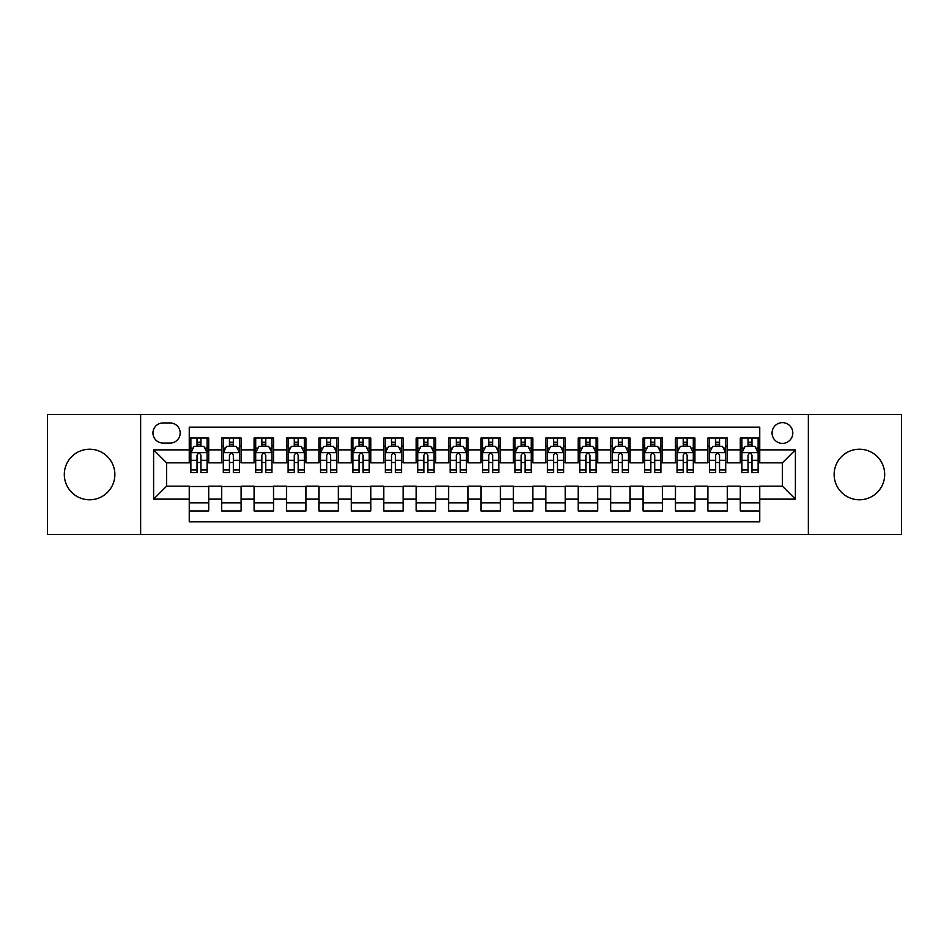 <?xml version="1.0" encoding="UTF-8"?>
<svg xmlns="http://www.w3.org/2000/svg" width="949" height="949" viewBox="0 0 949 949"><rect width="100%" height="100%" fill="white"/><g stroke="black" fill="none" stroke-linecap="round" stroke-linejoin="round"><path stroke-width="1.42" d="M859.414 449.221A25.279 25.279 0 0 0 834.135 474.5A25.279 25.279 0 0 0 859.414 499.779A25.279 25.279 0 0 0 884.693 474.5A25.279 25.279 0 0 0 859.414 449.221M89.586 449.221A25.279 25.279 0 0 0 64.307 474.5A25.279 25.279 0 0 0 89.586 499.779A25.279 25.279 0 0 0 114.865 474.5A25.279 25.279 0 0 0 89.586 449.221M782.427 422.637A10.368 10.368 0 0 0 772.059 433.005A10.368 10.368 0 0 0 782.427 443.385A10.368 10.368 0 0 0 792.806 433.005A10.368 10.368 0 0 0 782.427 422.637M808.358 534.465L901.55 534.465L901.55 414.535L808.358 414.535L808.358 534.465L140.642 534.465L140.642 414.535L47.45 414.535L47.45 534.465L140.642 534.465M759.746 438.035L740.291 438.035L740.291 449.862L727.325 449.862L727.325 462.827L740.291 462.827L740.291 449.862M727.325 449.862L727.325 438.035L707.883 438.035L707.883 449.862L694.917 449.862L694.917 462.827L707.883 462.827L707.883 449.862M694.917 449.862L694.917 438.035L675.463 438.035L675.463 449.862L662.497 449.862L662.497 462.827L675.463 462.827L675.463 449.862M662.497 449.862L662.497 438.035L643.054 438.035L643.054 449.862L630.089 449.862L630.089 462.827L643.054 462.827L643.054 449.862M630.089 449.862L630.089 438.035L610.634 438.035L610.634 449.862L597.668 449.862L597.668 462.827L610.634 462.827L610.634 449.862M597.668 449.862L597.668 438.035L578.226 438.035L578.226 449.862L565.26 449.862L565.26 462.827L578.226 462.827L578.226 449.862M565.26 449.862L565.26 438.035L545.805 438.035L545.805 449.862L532.84 449.862L532.84 462.827L545.805 462.827L545.805 449.862M532.84 449.862L532.84 438.035L513.397 438.035L513.397 449.862L500.431 449.862L500.431 462.827L513.397 462.827L513.397 449.862M500.431 449.862L500.431 438.035L480.977 438.035L480.977 449.862L468.023 449.862L468.023 462.827L480.977 462.827L480.977 449.862M468.023 449.862L468.023 438.035L448.569 438.035L448.569 449.862L435.603 449.862L435.603 462.827L448.569 462.827L448.569 449.862M435.603 449.862L435.603 438.035L416.16 438.035L416.16 449.862L403.195 449.862L403.195 462.827L416.16 462.827L416.16 449.862M403.195 449.862L403.195 438.035L383.74 438.035L383.74 449.862L370.774 449.862L370.774 462.827L383.74 462.827L383.74 449.862M370.774 449.862L370.774 438.035L351.332 438.035L351.332 449.862L338.366 449.862L338.366 462.827L351.332 462.827L351.332 449.862M338.366 449.862L338.366 438.035L318.911 438.035L318.911 449.862L305.946 449.862L305.946 462.827L318.911 462.827L318.911 449.862M305.946 449.862L305.946 438.035L286.503 438.035L286.503 449.862L273.537 449.862L273.537 462.827L286.503 462.827L286.503 449.862M273.537 449.862L273.537 438.035L254.083 438.035L254.083 449.862L241.117 449.862L241.117 462.827L254.083 462.827L254.083 449.862M241.117 449.862L241.117 438.035L221.675 438.035L221.675 462.827L208.709 462.827L208.709 438.035L189.254 438.035M189.254 510.965L208.709 510.965L208.709 486.173L221.675 486.173L221.675 510.965L241.117 510.965L241.117 486.173L254.083 486.173L254.083 499.138L241.117 499.138M254.083 499.138L254.083 510.965L273.537 510.965L273.537 486.173L286.503 486.173L286.503 499.138L273.537 499.138M286.503 499.138L286.503 510.965L305.946 510.965L305.946 486.173L318.911 486.173L318.911 499.138L305.946 499.138M318.911 499.138L318.911 510.965L338.366 510.965L338.366 486.173L351.332 486.173L351.332 499.138L338.366 499.138M351.332 499.138L351.332 510.965L370.774 510.965L370.774 486.173L383.74 486.173L383.74 499.138L370.774 499.138M383.74 499.138L383.74 510.965L403.195 510.965L403.195 486.173L416.16 486.173L416.16 499.138L403.195 499.138M416.16 499.138L416.16 510.965L435.603 510.965L435.603 486.173L448.569 486.173L448.569 499.138L435.603 499.138M448.569 499.138L448.569 510.965L468.023 510.965L468.023 486.173L480.977 486.173L480.977 499.138L468.023 499.138M480.977 499.138L480.977 510.965L500.431 510.965L500.431 486.173L513.397 486.173L513.397 499.138L500.431 499.138M513.397 499.138L513.397 510.965L532.84 510.965L532.84 486.173L545.805 486.173L545.805 499.138L532.84 499.138M545.805 499.138L545.805 510.965L565.26 510.965L565.26 486.173L578.226 486.173L578.226 499.138L565.26 499.138M578.226 499.138L578.226 510.965L597.668 510.965L597.668 486.173L610.634 486.173L610.634 499.138L597.668 499.138M610.634 499.138L610.634 510.965L630.089 510.965L630.089 486.173L643.054 486.173L643.054 499.138L630.089 499.138M643.054 499.138L643.054 510.965L662.497 510.965L662.497 486.173L675.463 486.173L675.463 499.138L662.497 499.138M675.463 499.138L675.463 510.965L694.917 510.965L694.917 486.173L707.883 486.173L707.883 499.138L694.917 499.138M707.883 499.138L707.883 510.965L727.325 510.965L727.325 486.173L740.291 486.173L740.291 499.138L727.325 499.138M163.003 443.064L170.132 443.064A10.048 10.048 0 0 0 180.18 433.005A10.048 10.048 0 0 0 170.132 422.957L163.003 422.957A10.048 10.048 0 0 0 152.955 433.005A10.048 10.048 0 0 0 163.003 443.064M808.358 414.535L140.642 414.535M759.746 449.862L759.746 427.18L189.254 427.18L189.254 462.827L166.573 462.827L166.573 486.173L189.254 486.173L189.254 521.82L759.746 521.82L759.746 486.173L782.427 486.173L782.427 462.827L759.746 462.827L759.746 449.862L795.392 449.862L795.392 499.138L759.746 499.138M189.254 499.138L153.608 499.138L153.608 449.862L189.254 449.862M740.291 499.138L740.291 510.965L759.746 510.965M189.254 446.137L190.879 446.137M197.036 446.137L200.927 446.137M207.084 446.137L208.709 446.137M189.254 462.507L190.879 462.507M197.036 462.507L200.927 462.507M207.084 462.507L208.709 462.507M189.254 486.493L208.709 486.493M189.254 502.863L208.709 502.863M221.675 462.507L223.3 462.507M229.456 462.507L233.347 462.507M239.504 462.507L241.117 462.507M221.675 446.137L223.3 446.137M229.456 446.137L233.347 446.137M239.504 446.137L241.117 446.137M221.675 486.493L241.117 486.493M221.675 502.863L241.117 502.863M254.083 486.493L273.537 486.493M254.083 502.863L273.537 502.863M254.083 446.137L255.708 446.137M261.865 446.137L265.756 446.137M271.912 446.137L273.537 446.137M254.083 462.507L255.708 462.507M261.865 462.507L265.756 462.507M271.912 462.507L273.537 462.507M286.503 486.493L305.946 486.493M286.503 502.863L305.946 502.863M286.503 446.137L288.116 446.137M294.285 446.137L298.164 446.137M304.332 446.137L305.946 446.137M286.503 462.507L288.116 462.507M294.285 462.507L298.164 462.507M304.332 462.507L305.946 462.507M318.911 486.493L338.366 486.493M318.911 502.863L338.366 502.863M318.911 446.137L320.537 446.137M326.693 446.137L330.584 446.137M336.741 446.137L338.366 446.137M318.911 462.507L320.537 462.507M326.693 462.507L330.584 462.507M336.741 462.507L338.366 462.507M351.332 486.493L370.774 486.493M351.332 502.863L370.774 502.863M351.332 446.137L352.945 446.137M359.102 446.137L362.993 446.137M369.161 446.137L370.774 446.137M351.332 462.507L352.945 462.507M359.102 462.507L362.993 462.507M369.161 462.507L370.774 462.507M383.74 486.493L403.195 486.493M383.74 502.863L403.195 502.863M383.74 446.137L385.365 446.137M391.522 446.137L395.413 446.137M401.569 446.137L403.195 446.137M383.74 462.507L385.365 462.507M391.522 462.507L395.413 462.507M401.569 462.507L403.195 462.507M416.16 486.493L435.603 486.493M416.16 502.863L435.603 502.863M416.16 446.137L417.774 446.137M423.93 446.137L427.821 446.137M433.978 446.137L435.603 446.137M416.16 462.507L417.774 462.507M423.93 462.507L427.821 462.507M433.978 462.507L435.603 462.507M448.569 486.493L468.023 486.493M448.569 502.863L468.023 502.863M448.569 446.137L450.194 446.137M456.35 446.137L460.241 446.137M466.398 446.137L468.023 446.137M448.569 462.507L450.194 462.507M456.35 462.507L460.241 462.507M466.398 462.507L468.023 462.507M480.977 486.493L500.431 486.493M480.977 502.863L500.431 502.863M480.977 446.137L482.602 446.137M488.759 446.137L492.65 446.137M498.806 446.137L500.431 446.137M480.977 462.507L482.602 462.507M488.759 462.507L492.65 462.507M498.806 462.507L500.431 462.507M513.397 486.493L532.84 486.493M513.397 502.863L532.84 502.863M513.397 446.137L515.022 446.137M521.179 446.137L525.07 446.137M531.226 446.137L532.84 446.137M513.397 462.507L515.022 462.507M521.179 462.507L525.07 462.507M531.226 462.507L532.84 462.507M545.805 486.493L565.26 486.493M545.805 502.863L565.26 502.863M545.805 446.137L547.431 446.137M553.587 446.137L557.478 446.137M563.635 446.137L565.26 446.137M545.805 462.507L547.431 462.507M553.587 462.507L557.478 462.507M563.635 462.507L565.26 462.507M578.226 486.493L597.668 486.493M578.226 502.863L597.668 502.863M578.226 446.137L579.839 446.137M586.008 446.137L589.898 446.137M596.055 446.137L597.668 446.137M578.226 462.507L579.839 462.507M586.008 462.507L589.898 462.507M596.055 462.507L597.668 462.507M610.634 486.493L630.089 486.493M610.634 502.863L630.089 502.863M610.634 446.137L612.259 446.137M618.416 446.137L622.307 446.137M628.463 446.137L630.089 446.137M610.634 462.507L612.259 462.507M618.416 462.507L622.307 462.507M628.463 462.507L630.089 462.507M643.054 486.493L662.497 486.493M643.054 502.863L662.497 502.863M643.054 446.137L644.668 446.137M650.836 446.137L654.715 446.137M660.884 446.137L662.497 446.137M643.054 462.507L644.668 462.507M650.836 462.507L654.715 462.507M660.884 462.507L662.497 462.507M675.463 486.493L694.917 486.493M675.463 502.863L694.917 502.863M675.463 446.137L677.088 446.137M683.244 446.137L687.135 446.137M693.292 446.137L694.917 446.137M675.463 462.507L677.088 462.507M683.244 462.507L687.135 462.507M693.292 462.507L694.917 462.507M707.883 486.493L727.325 486.493M707.883 502.863L727.325 502.863M707.883 446.137L709.496 446.137M715.653 446.137L719.544 446.137M725.7 446.137L727.325 446.137M707.883 462.507L709.496 462.507M715.653 462.507L719.544 462.507M725.7 462.507L727.325 462.507M740.291 486.493L759.746 486.493M740.291 502.863L759.746 502.863M740.291 446.137L741.916 446.137M748.073 446.137L751.964 446.137M758.121 446.137L759.746 446.137M740.291 462.507L741.916 462.507M748.073 462.507L751.964 462.507M758.121 462.507L759.746 462.507M166.573 462.827L153.608 449.862M166.573 486.173L153.608 499.138M795.392 449.862L782.427 462.827M795.392 499.138L782.427 486.173M200.927 442.246L197.036 442.246M207.084 469.909L200.927 469.909L200.927 472.555L207.084 472.555L207.084 452.78L203.845 446.303L194.118 446.303L190.879 452.78L190.879 472.555L197.036 472.555L197.036 469.909L190.879 469.909M190.879 452.78L190.879 438.035M207.084 452.78L207.084 438.035M197.036 446.303L197.036 438.035M200.927 438.035L200.927 446.303M200.927 469.909L200.927 455.212C199.634 452.72 198.341 452.72 197.036 455.212L197.036 469.909M233.347 442.246L229.456 442.246M239.504 469.909L233.347 469.909L233.347 472.555L239.504 472.555L239.504 452.78L236.265 446.303L226.538 446.303L223.3 452.78L223.3 472.555L229.456 472.555L229.456 469.909L223.3 469.909M223.3 452.78L223.3 438.035M239.504 452.78L239.504 438.035M229.456 446.303L229.456 438.035M233.347 438.035L233.347 446.303M233.347 469.909L233.347 455.212C232.042 452.72 230.749 452.72 229.456 455.212L229.456 469.909M265.756 442.246L261.865 442.246M271.912 469.909L265.756 469.909L265.756 472.555L271.912 472.555L271.912 452.78L268.674 446.303L258.947 446.303L255.708 452.78L255.708 472.555L261.865 472.555L261.865 469.909L255.708 469.909M255.708 452.78L255.708 438.035M271.912 452.78L271.912 438.035M261.865 446.303L261.865 438.035M265.756 438.035L265.756 446.303M265.756 469.909L265.756 455.212C264.463 452.72 263.17 452.72 261.865 455.212L261.865 469.909M298.164 442.246L294.285 442.246M304.332 469.909L298.164 469.909L298.164 472.555L304.332 472.555L304.332 452.78L301.082 446.303L291.367 446.303L288.116 452.78L288.116 472.555L294.285 472.555L294.285 469.909L288.116 469.909M288.116 452.78L288.116 438.035M304.332 452.78L304.332 438.035M294.285 446.303L294.285 438.035M298.164 438.035L298.164 446.303M298.164 469.909L298.164 455.212C296.871 452.72 295.578 452.72 294.285 455.212L294.285 469.909M330.584 442.246L326.693 442.246M336.741 469.909L330.584 469.909L330.584 472.555L336.741 472.555L336.741 452.78L333.502 446.303L323.775 446.303L320.537 452.78L320.537 472.555L326.693 472.555L326.693 469.909L320.537 469.909M320.537 452.78L320.537 438.035M336.741 452.78L336.741 438.035M326.693 446.303L326.693 438.035M330.584 438.035L330.584 446.303M330.584 469.909L330.584 455.212C329.291 452.72 327.986 452.72 326.693 455.212L326.693 469.909M362.993 442.246L359.102 442.246M369.161 469.909L362.993 469.909L362.993 472.555L369.161 472.555L369.161 452.78L365.911 446.303L356.195 446.303L352.945 452.78L352.945 472.555L359.102 472.555L359.102 469.909L352.945 469.909M352.945 452.78L352.945 438.035M369.161 452.78L369.161 438.035M359.102 446.303L359.102 438.035M362.993 438.035L362.993 446.303M362.993 469.909L362.993 455.212C361.699 452.72 360.406 452.72 359.102 455.212L359.102 469.909M395.413 442.246L391.522 442.246M401.569 469.909L395.413 469.909L395.413 472.555L401.569 472.555L401.569 452.78L398.331 446.303L388.604 446.303L385.365 452.78L385.365 472.555L391.522 472.555L391.522 469.909L385.365 469.909M385.365 452.78L385.365 438.035M401.569 452.78L401.569 438.035M391.522 446.303L391.522 438.035M395.413 438.035L395.413 446.303M395.413 469.909L395.413 455.212C394.12 452.72 392.815 452.72 391.522 455.212L391.522 469.909M427.821 442.246L423.93 442.246M433.978 469.909L427.821 469.909L427.821 472.555L433.978 472.555L433.978 452.78L430.739 446.303L421.012 446.303L417.774 452.78L417.774 472.555L423.93 472.555L423.93 469.909L417.774 469.909M417.774 452.78L417.774 438.035M433.978 452.78L433.978 438.035M423.93 446.303L423.93 438.035M427.821 438.035L427.821 446.303M427.821 469.909L427.821 455.212C426.528 452.72 425.235 452.72 423.93 455.212L423.93 469.909M460.241 442.246L456.35 442.246M466.398 469.909L460.241 469.909L460.241 472.555L466.398 472.555L466.398 452.78L463.159 446.303L453.432 446.303L450.194 452.78L450.194 472.555L456.35 472.555L456.35 469.909L450.194 469.909M450.194 452.78L450.194 438.035M466.398 452.78L466.398 438.035M456.35 446.303L456.35 438.035M460.241 438.035L460.241 446.303M460.241 469.909L460.241 455.212C458.948 452.72 457.643 452.72 456.35 455.212L456.35 469.909M492.65 442.246L488.759 442.246M498.806 469.909L492.65 469.909L492.65 472.555L498.806 472.555L498.806 452.78L495.568 446.303L485.841 446.303L482.602 452.78L482.602 472.555L488.759 472.555L488.759 469.909L482.602 469.909M482.602 452.78L482.602 438.035M498.806 452.78L498.806 438.035M488.759 446.303L488.759 438.035M492.65 438.035L492.65 446.303M492.65 469.909L492.65 455.212C491.357 452.72 490.064 452.72 488.759 455.212L488.759 469.909M525.07 442.246L521.179 442.246M531.226 469.909L525.07 469.909L525.07 472.555L531.226 472.555L531.226 452.78L527.988 446.303L518.261 446.303L515.022 452.78L515.022 472.555L521.179 472.555L521.179 469.909L515.022 469.909M515.022 452.78L515.022 438.035M531.226 452.78L531.226 438.035M521.179 446.303L521.179 438.035M525.07 438.035L525.07 446.303M525.07 469.909L525.07 455.212C523.765 452.72 522.472 452.72 521.179 455.212L521.179 469.909M557.478 442.246L553.587 442.246M563.635 469.909L557.478 469.909L557.478 472.555L563.635 472.555L563.635 452.78L560.396 446.303L550.669 446.303L547.431 452.78L547.431 472.555L553.587 472.555L553.587 469.909L547.431 469.909M547.431 452.78L547.431 438.035M563.635 452.78L563.635 438.035M553.587 446.303L553.587 438.035M557.478 438.035L557.478 446.303M557.478 469.909L557.478 455.212C556.185 452.72 554.892 452.72 553.587 455.212L553.587 469.909M589.898 442.246L586.008 442.246M596.055 469.909L589.898 469.909L589.898 472.555L596.055 472.555L596.055 452.78L592.805 446.303L583.089 446.303L579.839 452.78L579.839 472.555L586.008 472.555L586.008 469.909L579.839 469.909M579.839 452.78L579.839 438.035M596.055 452.78L596.055 438.035M586.008 446.303L586.008 438.035M589.898 438.035L589.898 446.303M589.898 469.909L589.898 455.212C588.594 452.72 587.301 452.72 586.008 455.212L586.008 469.909M622.307 442.246L618.416 442.246M628.463 469.909L622.307 469.909L622.307 472.555L628.463 472.555L628.463 452.78L625.225 446.303L615.498 446.303L612.259 452.78L612.259 472.555L618.416 472.555L618.416 469.909L612.259 469.909M612.259 452.78L612.259 438.035M628.463 452.78L628.463 438.035M618.416 446.303L618.416 438.035M622.307 438.035L622.307 446.303M622.307 469.909L622.307 455.212C621.014 452.72 619.721 452.72 618.416 455.212L618.416 469.909M654.715 442.246L650.836 442.246M660.884 469.909L654.715 469.909L654.715 472.555L660.884 472.555L660.884 452.78L657.633 446.303L647.918 446.303L644.668 452.78L644.668 472.555L650.836 472.555L650.836 469.909L644.668 469.909M644.668 452.78L644.668 438.035M660.884 452.78L660.884 438.035M650.836 446.303L650.836 438.035M654.715 438.035L654.715 446.303M654.715 469.909L654.715 455.212C653.422 452.72 652.129 452.72 650.836 455.212L650.836 469.909M687.135 442.246L683.244 442.246M693.292 469.909L687.135 469.909L687.135 472.555L693.292 472.555L693.292 452.78L690.053 446.303L680.326 446.303L677.088 452.78L677.088 472.555L683.244 472.555L683.244 469.909L677.088 469.909M677.088 452.78L677.088 438.035M693.292 452.78L693.292 438.035M683.244 446.303L683.244 438.035M687.135 438.035L687.135 446.303M687.135 469.909L687.135 455.212C685.842 452.72 684.537 452.72 683.244 455.212L683.244 469.909M719.544 442.246L715.653 442.246M725.7 469.909L719.544 469.909L719.544 472.555L725.7 472.555L725.7 452.78L722.462 446.303L712.735 446.303L709.496 452.78L709.496 472.555L715.653 472.555L715.653 469.909L709.496 469.909M709.496 452.78L709.496 438.035M725.7 452.78L725.7 438.035M715.653 446.303L715.653 438.035M719.544 438.035L719.544 446.303M719.544 469.909L719.544 455.212C718.251 452.72 716.958 452.72 715.653 455.212L715.653 469.909M751.964 442.246L748.073 442.246M758.121 469.909L751.964 469.909L751.964 472.555L758.121 472.555L758.121 452.78L754.882 446.303L745.155 446.303L741.916 452.78L741.916 472.555L748.073 472.555L748.073 469.909L741.916 469.909M741.916 452.78L741.916 438.035M758.121 452.78L758.121 438.035M748.073 446.303L748.073 438.035M751.964 438.035L751.964 446.303M751.964 469.909L751.964 455.212C750.671 452.72 749.366 452.72 748.073 455.212L748.073 469.909M221.675 499.138L208.709 499.138M221.675 449.862L208.709 449.862M207.001 452.626L190.963 452.626M190.879 448.082L193.228 448.082M204.735 448.082L207.084 448.082M197.036 460.301L190.879 460.301M207.084 460.301L200.927 460.301M200.927 444.31L197.036 444.31M239.421 452.626L223.371 452.626M223.3 448.082L225.648 448.082M237.155 448.082L239.504 448.082M229.456 460.301L223.3 460.301M239.504 460.301L233.347 460.301M233.347 444.31L229.456 444.31M271.829 452.626L255.791 452.626M255.708 448.082L258.057 448.082M269.563 448.082L271.912 448.082M261.865 460.301L255.708 460.301M271.912 460.301L265.756 460.301M265.756 444.31L261.865 444.31M304.249 452.626L288.199 452.626M288.116 448.082L290.465 448.082M301.984 448.082L304.332 448.082M294.285 460.301L288.116 460.301M304.332 460.301L298.164 460.301M298.164 444.31L294.285 444.31M336.658 452.626L320.62 452.626M320.537 448.082L322.885 448.082M334.392 448.082L336.741 448.082M326.693 460.301L320.537 460.301M336.741 460.301L330.584 460.301M330.584 444.31L326.693 444.31M369.078 452.626L353.028 452.626M352.945 448.082L355.294 448.082M366.8 448.082L369.161 448.082M359.102 460.301L352.945 460.301M369.161 460.301L362.993 460.301M362.993 444.31L359.102 444.31M401.486 452.626L385.448 452.626M385.365 448.082L387.714 448.082M399.221 448.082L401.569 448.082M391.522 460.301L385.365 460.301M401.569 460.301L395.413 460.301M395.413 444.31L391.522 444.31M433.907 452.626L417.857 452.626M417.774 448.082L420.122 448.082M431.629 448.082L433.978 448.082M423.93 460.301L417.774 460.301M433.978 460.301L427.821 460.301M427.821 444.31L423.93 444.31M466.315 452.626L450.265 452.626M450.194 448.082L452.543 448.082M464.049 448.082L466.398 448.082M456.35 460.301L450.194 460.301M466.398 460.301L460.241 460.301M460.241 444.31L456.35 444.31M498.735 452.626L482.685 452.626M482.602 448.082L484.951 448.082M496.457 448.082L498.806 448.082M488.759 460.301L482.602 460.301M498.806 460.301L492.65 460.301M492.65 444.31L488.759 444.31M531.143 452.626L515.093 452.626M515.022 448.082L517.371 448.082M528.878 448.082L531.226 448.082M521.179 460.301L515.022 460.301M531.226 460.301L525.07 460.301M525.07 444.31L521.179 444.31M563.552 452.626L547.514 452.626M547.431 448.082L549.779 448.082M561.286 448.082L563.635 448.082M553.587 460.301L547.431 460.301M563.635 460.301L557.478 460.301M557.478 444.31L553.587 444.31M595.972 452.626L579.922 452.626M579.839 448.082L582.2 448.082M593.706 448.082L596.055 448.082M586.008 460.301L579.839 460.301M596.055 460.301L589.898 460.301M589.898 444.31L586.008 444.31M628.38 452.626L612.342 452.626M612.259 448.082L614.608 448.082M626.115 448.082L628.463 448.082M618.416 460.301L612.259 460.301M628.463 460.301L622.307 460.301M622.307 444.31L618.416 444.31M660.801 452.626L644.751 452.626M644.668 448.082L647.016 448.082M658.535 448.082L660.884 448.082M650.836 460.301L644.668 460.301M660.884 460.301L654.715 460.301M654.715 444.31L650.836 444.31M693.209 452.626L677.171 452.626M677.088 448.082L679.437 448.082M690.943 448.082L693.292 448.082M683.244 460.301L677.088 460.301M693.292 460.301L687.135 460.301M687.135 444.31L683.244 444.31M725.629 452.626L709.579 452.626M709.496 448.082L711.845 448.082M723.352 448.082L725.7 448.082M715.653 460.301L709.496 460.301M725.7 460.301L719.544 460.301M719.544 444.31L715.653 444.31M758.037 452.626L741.999 452.626M741.916 448.082L744.265 448.082M755.772 448.082L758.121 448.082M748.073 460.301L741.916 460.301M758.121 460.301L751.964 460.301M751.964 444.31L748.073 444.31"/></g></svg>
